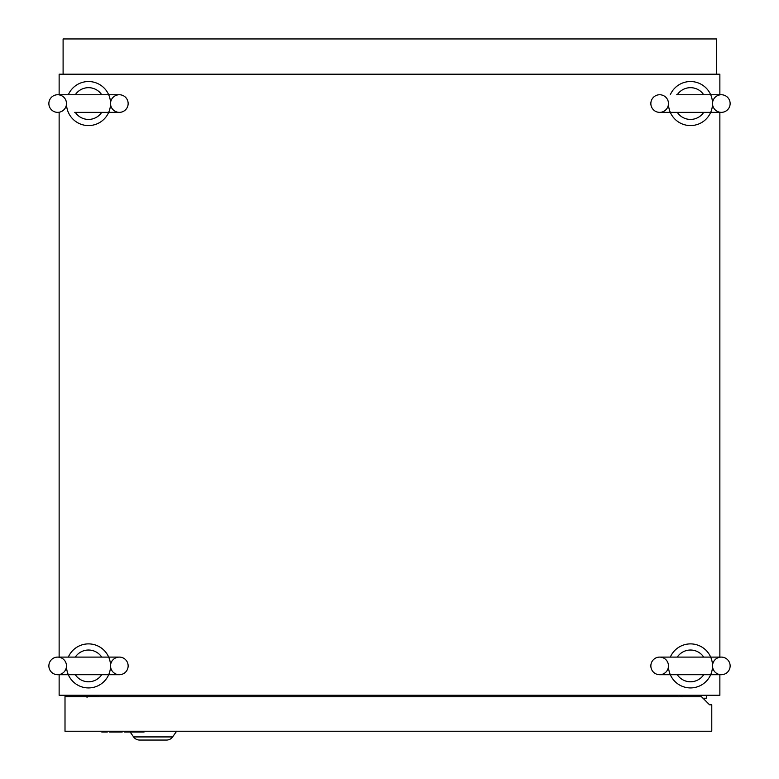 <?xml version="1.0" encoding="UTF-8"?>
<svg xmlns="http://www.w3.org/2000/svg" width="779" height="779" viewBox="0 0 779 779"><rect width="100%" height="100%" fill="white"/><g stroke="black" fill="none" stroke-linecap="round" stroke-linejoin="round"><path stroke-width="1.17" d="M48.863 665.899A8.812 8.812 0 0 0 57.675 674.711A8.812 8.812 0 0 0 66.478 665.899A8.812 8.812 0 0 0 57.675 657.096A8.812 8.812 0 0 0 48.863 665.899M128.145 665.899A8.812 8.812 0 0 1 119.333 674.711A8.812 8.812 0 0 1 110.53 665.899A8.812 8.812 0 0 1 119.333 657.096A8.812 8.812 0 0 1 128.145 665.899M101.718 674.711A15.882 15.882 0 0 1 75.29 674.711M68.318 657.096A22.026 22.026 0 0 1 110.53 665.899A22.026 22.026 0 0 1 88.504 687.925A22.026 22.026 0 0 1 66.478 665.899M75.29 657.096A15.882 15.882 0 0 1 101.718 657.096M48.863 103.558A8.812 8.812 0 0 0 57.675 112.361A8.812 8.812 0 0 0 66.478 103.558A8.812 8.812 0 0 0 57.675 94.746A8.812 8.812 0 0 0 48.863 103.558M128.145 103.558A8.812 8.812 0 0 1 119.333 112.361A8.812 8.812 0 0 1 110.53 103.558A8.812 8.812 0 0 1 119.333 94.746A8.812 8.812 0 0 1 128.145 103.558M101.718 112.361A15.882 15.882 0 0 1 75.29 112.361M68.318 94.746A22.026 22.026 0 0 1 110.53 103.558A22.026 22.026 0 0 1 88.504 125.575A22.026 22.026 0 0 1 66.478 103.558M75.29 94.746A15.882 15.882 0 0 1 101.718 94.746M650.855 103.558A8.812 8.812 0 0 0 659.667 112.361A8.812 8.812 0 0 0 668.47 103.558A8.812 8.812 0 0 0 659.667 94.746A8.812 8.812 0 0 0 650.855 103.558M730.137 103.558A8.812 8.812 0 0 1 721.325 112.361A8.812 8.812 0 0 1 712.522 103.558A8.812 8.812 0 0 1 721.325 94.746A8.812 8.812 0 0 1 730.137 103.558M703.71 112.361A15.882 15.882 0 0 1 677.282 112.361M670.31 94.746A22.026 22.026 0 0 1 712.522 103.558A22.026 22.026 0 0 1 690.496 125.575A22.026 22.026 0 0 1 668.47 103.558M677.282 94.746A15.882 15.882 0 0 1 703.71 94.746M650.855 665.899A8.812 8.812 0 0 0 659.667 674.711A8.812 8.812 0 0 0 668.47 665.899A8.812 8.812 0 0 0 659.667 657.096A8.812 8.812 0 0 0 650.855 665.899M730.137 665.899A8.812 8.812 0 0 1 721.325 674.711A8.812 8.812 0 0 1 712.522 665.899A8.812 8.812 0 0 1 721.325 657.096A8.812 8.812 0 0 1 730.137 665.899M703.71 674.711A15.882 15.882 0 0 1 677.282 674.711M670.31 657.096A22.026 22.026 0 0 1 712.522 665.899A22.026 22.026 0 0 1 690.496 687.925A22.026 22.026 0 0 1 668.47 665.899M677.282 657.096A15.882 15.882 0 0 1 703.71 657.096M59.136 674.711L59.136 695.267L719.864 695.267L719.864 674.711M680.213 696.738L680.213 695.267M719.864 94.746L719.864 74.19L59.136 74.19L59.136 94.746M59.136 112.361L59.136 657.096M719.864 657.096L719.864 112.361M98.787 695.267L98.787 696.738M681.683 696.738L681.683 695.267M702.979 698.208L706.65 698.208L706.65 695.267M87.034 695.998L65.008 695.998L65.008 731.238L711.782 731.238L711.782 704.81L709.581 704.81L701.509 696.738L65.008 696.738M680.213 695.998L681.683 695.998M130.132 731.978L133.589 736.924A7.342 7.342 0 0 0 139.607 740.05L141.359 740.05L139.607 740.05A7.342 7.342 0 0 1 133.589 736.924A7.342 7.342 0 0 0 139.607 740.05L166.609 740.05A7.342 7.342 0 0 0 172.626 736.924L176.599 731.238M87.034 695.267L87.034 696.679L87.219 695.267M87.034 697.468L87.034 696.679L98.787 696.679M107.375 731.238L107.375 731.978L101.718 731.978L101.718 731.238M122.254 731.238L122.254 731.978L109.255 731.978L109.255 731.238M137.133 731.238L137.133 731.978L144.115 731.978L144.115 731.238M137.133 731.978L131.68 731.978L131.68 731.238M131.68 731.978L129.791 731.978L129.791 731.238M129.791 731.978L124.143 731.978L124.143 731.238M716.485 74.19L716.485 38.95L63.099 38.95L63.099 74.19M133.589 736.924L172.626 736.924M57.675 674.711L119.333 674.711M119.333 657.096L57.675 657.096M74.716 112.361L119.333 112.361M119.333 94.746L57.675 94.746M659.667 112.361L721.325 112.361M721.325 94.746L676.708 94.746M659.667 674.711L721.325 674.711M721.325 657.096L659.667 657.096"/></g></svg>
